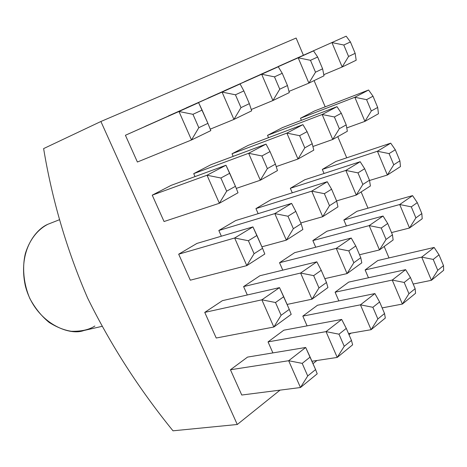 <?xml version="1.0" encoding="UTF-8"?>
<svg xmlns="http://www.w3.org/2000/svg" width="467" height="467" viewBox="0 0 467 467"><rect width="100%" height="100%" fill="white"/><g stroke="black" fill="none" stroke-linecap="round" stroke-linejoin="round"><path stroke-width="0.7" d="M59.636 219.653L47.85 224.288C36.327 229.005 17.775 250.353 25.317 285.757C34.424 321.903 68.427 336.433 83.815 330.537L101.94 326.363M315.593 369.566L317.204 373.822L315.593 369.566L307.718 375.958L300.468 387.522L317.204 373.822L300.468 387.522L307.718 375.958L302.196 363.379L288.67 360.722L300.468 387.522L288.67 360.722L302.196 363.379L310.129 357.08L315.593 369.566L305.681 347.477L310.129 357.08L302.196 363.379L307.718 375.958L315.593 369.566M278.431 66.402L346.181 36.187L278.431 66.402M296.125 38.043L100.895 121.496L237.271 424.491L280.031 390.138L237.271 424.491L173.006 430.813C139.078 389.081 110.609 344.809 87.603 298.004C66.892 250.242 52.234 200.442 43.618 148.594L100.895 121.496L296.125 38.043L303.387 55.223L296.125 38.043M313.001 363.647L316.918 360.501L313.001 363.647M349.012 334.716L350.956 333.152L349.012 334.716M389.005 257.924L384.183 246.5L389.005 257.924M367.99 208.177L361.131 191.937L367.99 208.177M346.718 157.817L337.775 136.638L346.718 157.817M325.184 106.838L314.104 80.598L325.184 106.838M230.441 369.765L247.539 357.097L230.441 369.765L288.67 360.722L305.681 347.477L288.67 360.722L230.441 369.765L241.76 395.029L230.441 369.765M268.04 341.897L283.843 330.187L268.04 341.897L326.03 331.628L337.227 357.424L352.626 344.815L351.47 340.414L352.626 344.815L337.227 357.424L344.226 346.298L337.227 357.424L326.03 331.628L338.989 334.185L326.03 331.628L341.681 319.44L346.286 328.394L351.47 340.414L344.226 346.298L338.989 334.185L346.286 328.394L341.681 319.44L326.03 331.628L268.04 341.897L272.897 352.9L268.04 341.897M302.82 316.118L317.472 305.26L302.82 316.118L360.442 304.834L371.09 329.696L385.316 318.05L384.545 313.538L385.316 318.05L371.09 329.696L377.861 318.973L371.09 329.696L360.442 304.834L372.876 307.298L360.442 304.834L374.89 293.58L379.613 301.951L384.545 313.538L377.861 318.973L372.876 307.298L379.613 301.951L374.89 293.58L360.442 304.834L302.82 316.118L307.076 325.873L302.82 316.118M335.096 292.196L348.721 282.097L335.096 292.196L392.239 280.072L402.391 304.064L415.566 293.276L415.134 288.682L415.566 293.276L402.391 304.064L408.946 293.714L402.391 304.064L392.239 280.072L404.194 282.447L392.239 280.072L405.619 269.652L410.429 277.503L415.134 288.682L408.946 293.714L404.194 282.447L410.429 277.503L405.619 269.652L392.239 280.072L335.096 292.196L338.849 300.911L335.096 292.196M365.124 269.938L377.821 260.528L365.124 269.938L421.707 257.119L431.409 280.305L443.65 270.282L443.51 265.63L443.65 270.282L431.409 280.305L437.76 270.305L431.409 280.305L421.707 257.119L433.218 259.418L421.707 257.119L434.141 247.44L439.009 254.824L443.51 265.63L437.76 270.305L433.218 259.418L439.009 254.824L434.141 247.44L421.707 257.119L365.124 269.938L368.463 277.777L365.124 269.938M204.744 312.388L222.415 300.655L204.744 312.388L261.864 299.82L273.843 327.028L291.198 314.361L289.271 309.387L291.198 314.361L273.843 327.028L281.105 315.295L273.843 327.028L261.864 299.82L275.501 302.517L261.864 299.82L279.505 287.625L289.271 309.387L281.105 315.295L275.501 302.517L283.732 296.72L279.505 287.625L261.864 299.82L204.744 312.388L216.221 338.015L204.744 312.388M243.605 286.58L259.926 275.734L243.605 286.58L300.602 273.037L311.962 299.207L327.927 287.555L326.486 282.494L327.927 287.555L311.962 299.207L318.973 287.923L311.962 299.207L300.602 273.037L313.661 275.635L300.602 273.037L316.824 261.824L321.226 270.3L326.486 282.494L318.973 287.923L313.661 275.635L321.226 270.3L316.824 261.824L300.602 273.037L243.605 286.58L247.312 294.975L243.605 286.58M279.535 262.711L294.665 252.659L279.535 262.711L336.263 248.386L347.057 273.592L361.797 262.839L360.775 257.714L361.797 262.839L347.057 273.592L353.84 262.723L347.057 273.592L336.263 248.386L348.791 250.884L336.263 248.386L351.231 238.036L355.772 245.969L360.775 257.714L353.84 262.723L348.791 250.884L355.772 245.969L351.231 238.036L336.263 248.386L279.535 262.711L282.774 270.148L279.535 262.711M312.855 240.575L326.918 231.235L312.855 240.575L369.193 225.614L379.484 249.933L393.126 239.974L392.461 234.808L393.126 239.974L379.484 249.933L386.051 239.443L379.484 249.933L369.193 225.614L381.235 228.024L369.193 225.614L383.051 216.034L387.698 223.477L392.461 234.808L386.051 239.443L381.235 228.024L387.698 223.477L383.051 216.034L369.193 225.614L312.855 240.575L315.721 247.218L312.855 240.575M343.846 219.986L356.951 211.282L343.846 219.986L399.705 204.523L409.53 228.007L422.197 218.76L421.841 213.571L422.197 218.76L409.53 228.007L415.893 217.873L409.53 228.007L399.705 204.523L411.293 206.852L399.705 204.523L412.565 195.626L417.288 202.625L421.841 213.571L415.893 217.873L411.293 206.852L417.288 202.625L412.565 195.626L399.705 204.523L343.846 219.986L346.391 225.958L343.846 219.986M178.68 254.194L196.94 243.418L178.68 254.194L234.65 238.001L246.81 265.618L264.807 254.019L262.559 248.31L264.807 254.019L246.81 265.618L254.089 253.704L246.81 265.618L234.65 238.001L248.397 240.738L234.65 238.001L252.939 226.886L262.559 248.31L254.089 253.704L248.397 240.738L256.938 235.45L252.939 226.886L234.65 238.001L178.68 254.194L190.32 280.188L178.68 254.194M218.83 230.494L235.695 220.547L218.83 230.494L274.806 213.6L286.329 240.149L302.873 229.484L301.145 223.74L302.873 229.484L286.329 240.149L293.358 228.696L286.329 240.149L274.806 213.6L287.964 216.233L274.806 213.6L291.612 203.384L295.809 211.37L301.145 223.74L293.358 228.696L287.964 216.233L295.809 211.37L291.612 203.384L274.806 213.6L218.83 230.494L221.352 236.209L218.83 230.494M255.939 208.597L271.555 199.374L255.939 208.597L311.746 191.149L322.691 216.711L337.956 206.875L336.672 201.114L337.956 206.875L322.691 216.711L329.492 205.684L322.691 216.711L311.746 191.149L324.367 193.682L311.746 191.149L327.244 181.727L331.599 189.205L336.672 201.114L329.492 205.684L324.367 193.682L331.599 189.205L327.244 181.727L311.746 191.149L255.939 208.597L258.146 213.653L255.939 208.597M290.334 188.294L304.846 179.731L290.334 188.294L345.843 170.426L356.268 195.072L370.395 185.971L369.49 180.215L370.395 185.971L356.268 195.072L362.847 184.442L356.268 195.072L345.843 170.426L357.967 172.872L345.843 170.426L360.18 161.716L364.657 168.727L369.49 180.215L362.847 184.442L357.967 172.872L364.657 168.727L360.18 161.716L345.843 170.426L290.334 188.294L292.284 192.807L290.334 188.294M322.312 169.422L335.82 161.448L322.312 169.422L377.412 151.244L387.365 175.032L400.476 166.585L399.904 160.846L400.476 166.585L387.365 175.032L393.739 164.769L387.365 175.032L377.412 151.244L389.081 153.602L377.412 151.244L390.721 143.159L395.286 149.761L399.904 160.846L393.739 164.769L389.081 153.602L395.286 149.761L390.721 143.159L377.412 151.244L322.312 169.422L324.04 173.479L322.312 169.422M152.242 195.159L171.109 185.37L152.242 195.159L207.021 175.23L219.367 203.273L238.018 192.778L235.444 186.31L238.018 192.778L219.367 203.273L226.658 191.178L219.367 203.273L207.021 175.23L220.885 178.009L207.021 175.23L225.975 165.236L235.444 186.31L226.658 191.178L220.885 178.009L229.735 173.251L225.975 165.236L207.021 175.23L152.242 195.159L164.051 221.527L152.242 195.159M193.717 173.636L211.131 164.606L193.717 173.636L248.631 153.287L260.317 180.227L277.456 170.583L275.437 164.133L277.456 170.583L260.317 180.227L267.369 168.605L260.317 180.227L248.631 153.287L261.894 155.955L248.631 153.287L266.038 144.105L270.025 151.588L275.437 164.133L267.369 168.605L261.894 155.955L270.025 151.588L266.038 144.105L248.631 153.287L193.717 173.636L195.019 176.596L193.717 173.636M232.029 153.76L248.146 145.395L232.029 153.76L286.884 133.107L297.987 159.031L313.789 150.141L312.23 143.725L313.789 150.141L297.987 159.031L304.799 147.852L297.987 159.031L286.884 133.107L299.604 135.681L286.884 133.107L302.925 124.648L307.093 131.653L312.23 143.725L304.799 147.852L299.604 135.681L307.093 131.653L302.925 124.648L286.884 133.107L232.029 153.76L233.167 156.375L232.029 153.76M267.527 135.342L282.494 127.579L267.527 135.342L322.172 114.497L332.743 139.47L347.355 131.25L346.21 124.887L347.355 131.25L332.743 139.47L339.34 128.699L332.743 139.47L322.172 114.497L334.39 116.972L322.172 114.497L337.011 106.669L341.313 113.248L346.21 124.887L339.34 128.699L334.39 116.972L341.313 113.248L337.011 106.669L322.172 114.497L267.527 135.342L268.531 137.677L267.527 135.342M300.503 118.233L314.437 111L300.503 118.233L354.832 97.27L364.914 121.367L378.468 113.738L377.675 107.439L378.468 113.738L364.914 121.367L371.306 110.971L364.914 121.367L354.832 97.27L366.583 99.658L354.832 97.27L368.591 90.014L373.005 96.208L377.675 107.439L371.306 110.971L366.583 99.658L373.005 96.208L368.591 90.014L354.832 97.27L300.503 118.233L301.396 120.328L300.503 118.233M125.413 135.267L178.966 111.49L191.499 139.972L210.827 130.608L207.914 123.358L210.827 130.608L191.499 139.972L198.808 127.689L191.499 139.972L178.966 111.49L192.947 114.316L178.966 111.49L198.603 102.652L207.914 123.358L198.808 127.689L192.947 114.316L202.118 110.101L198.603 102.652L125.413 135.267L137.397 162.02L125.413 135.267M168.248 115.991L222.064 92.081L233.932 119.424L251.678 110.825L249.349 103.656L251.678 110.825L233.932 119.424L240.99 107.632L233.932 119.424L222.064 92.081L235.438 94.795L222.064 92.081L240.091 83.967L243.856 90.925L249.349 103.656L240.99 107.632L235.438 94.795L243.856 90.925L240.091 83.967L168.248 115.991M207.797 98.193L261.666 74.247L272.926 100.533L289.283 92.618L287.456 85.537L289.283 92.618L272.926 100.533L279.756 89.197L272.926 100.533L261.666 74.247L274.485 76.857L261.666 74.247L278.274 66.769L282.237 73.29L287.456 85.537L279.756 89.197L274.485 76.857L282.237 73.29L278.274 66.769L207.797 98.193M244.422 81.707L298.185 57.803L308.897 83.12L324.01 75.8L322.615 68.818L324.01 75.8L308.897 83.12L315.505 72.198L308.897 83.12L298.185 57.803L310.491 60.313L298.185 57.803L313.526 50.891L317.653 57.021L322.615 68.818L315.505 72.198L310.491 60.313L317.653 57.021L313.526 50.891L244.422 81.707M305.681 347.477L247.539 357.097L305.681 347.477M241.76 395.029L300.468 387.522L241.76 395.029M341.681 319.44L283.843 330.187L341.681 319.44M311.956 361.254L337.227 357.424L311.956 361.254M344.226 346.298L351.47 340.414L346.286 328.394L338.989 334.185L344.226 346.298M374.89 293.58L317.472 305.26L374.89 293.58M348.516 333.572L371.09 329.696L348.516 333.572M377.861 318.973L384.545 313.538L379.613 301.951L372.876 307.298L377.861 318.973M405.619 269.652L348.721 282.097L405.619 269.652M382.146 307.899L402.391 304.064L382.146 307.899M408.946 293.714L415.134 288.682L410.429 277.503L404.194 282.447L408.946 293.714M434.141 247.44L377.821 260.528L434.141 247.44M413.178 284.041L431.409 280.305L413.178 284.041M437.76 270.305L443.51 265.63L439.009 254.824L433.218 259.418L437.76 270.305M279.505 287.625L222.415 300.655L279.505 287.625M216.221 338.015L273.843 327.028L216.221 338.015M281.105 315.295L289.271 309.387L283.732 296.72L275.501 302.517L281.105 315.295M316.824 261.824L259.926 275.734L316.824 261.824M287.106 304.431L311.962 299.207L287.106 304.431M318.973 287.923L326.486 282.494L321.226 270.3L313.661 275.635L318.973 287.923M351.231 238.036L294.665 252.659L351.231 238.036M324.822 278.641L347.057 273.592L324.822 278.641M353.84 262.723L360.775 257.714L355.772 245.969L348.791 250.884L353.84 262.723M383.051 216.034L326.918 231.235L383.051 216.034M359.514 254.754L379.484 249.933L359.514 254.754M386.051 239.443L392.461 234.808L387.698 223.477L381.235 228.024L386.051 239.443M412.565 195.626L356.951 211.282L412.565 195.626M391.527 232.578L409.53 228.007L391.527 232.578M415.893 217.873L421.841 213.571L417.288 202.625L411.293 206.852L415.893 217.873M252.939 226.886L196.94 243.418L252.939 226.886M190.32 280.188L246.81 265.618L190.32 280.188M254.089 253.704L262.559 248.31L256.938 235.45L248.397 240.738L254.089 253.704M291.612 203.384L235.695 220.547L291.612 203.384M261.905 246.81L286.329 240.149L261.905 246.81M293.358 228.696L301.145 223.74L295.809 211.37L287.964 216.233L293.358 228.696M327.244 181.727L271.555 199.374L327.244 181.727M300.806 222.957L322.691 216.711L300.806 222.957M329.492 205.684L336.672 201.114L331.599 189.205L324.367 193.682L329.492 205.684M360.18 161.716L304.846 179.731L360.18 161.716M336.584 200.909L356.268 195.072L336.584 200.909M362.847 184.442L369.49 180.215L364.657 168.727L357.967 172.872L362.847 184.442M390.721 143.159L335.82 161.448L390.721 143.159M369.531 180.484L387.365 175.032L369.531 180.484M393.739 164.769L399.904 160.846L395.286 149.761L389.081 153.602L393.739 164.769M225.975 165.236L171.109 185.37L225.975 165.236M164.051 221.527L219.367 203.273L164.051 221.527M226.658 191.178L235.444 186.31L229.735 173.251L220.885 178.009L226.658 191.178M266.038 144.105L211.131 164.606L266.038 144.105M236.273 188.388L260.317 180.227L236.273 188.388M267.369 168.605L275.437 164.133L270.025 151.588L261.894 155.955L267.369 168.605M302.925 124.648L248.146 145.395L302.925 124.648M276.207 166.602L297.987 159.031L276.207 166.602M304.799 147.852L312.23 143.725L307.093 131.653L299.604 135.681L304.799 147.852M337.011 106.669L282.494 127.579L337.011 106.669M312.908 146.504L332.743 139.47L312.908 146.504M339.34 128.699L346.21 124.887L341.313 113.248L334.39 116.972L339.34 128.699M368.591 90.014L314.437 111L368.591 90.014M346.753 127.917L364.914 121.367L346.753 127.917M371.306 110.971L377.675 107.439L373.005 96.208L366.583 99.658L371.306 110.971M198.603 102.652L144.904 126.499L198.603 102.652M137.397 162.02L191.499 139.972L137.397 162.02M198.808 127.689L207.914 123.358L202.118 110.101L192.947 114.316L198.808 127.689M240.091 83.967L186.228 107.9L240.091 83.967M210.243 129.155L233.932 119.424L210.243 129.155M240.99 107.632L249.349 103.656L243.856 90.925L235.438 94.795L240.99 107.632M278.274 66.769L224.434 90.703L278.274 66.769M251.252 109.506L272.926 100.533L251.252 109.506M279.756 89.197L287.456 85.537L282.237 73.29L274.485 76.857L279.756 89.197M313.526 50.891L259.856 74.761L313.526 50.891M288.974 91.409L308.897 83.12L288.974 91.409M315.505 72.198L322.615 68.818L317.653 57.021L310.491 60.313L315.505 72.198M87.603 298.004C110.609 344.809 139.078 389.081 173.006 430.813L237.271 424.491L100.895 121.496L43.618 148.594C52.234 200.442 66.892 250.242 87.603 298.004L87.592 297.987M94.871 326.013C89.15 329.743 81.311 331.494 71.358 331.278C64.3 330.233 56.916 327.297 49.204 322.475C41.621 316.299 35.165 308.313 29.835 298.512C23.233 282.955 22.177 266.406 25.428 253.318C30.618 236.822 39.999 228.287 47.85 224.288M323.789 74.691L342.171 67.003L331.955 42.59L342.171 67.003L323.789 74.691M356.187 60.22L342.171 67.003L348.575 56.472L355.165 53.337L350.431 41.96L343.794 45.013L348.575 56.472L343.794 45.013L331.955 42.59L343.794 45.013L350.431 41.96L346.181 36.187L350.431 41.96L355.165 53.337L348.575 56.472L342.171 67.003L356.187 60.22L355.165 53.337L356.187 60.22"/></g></svg>
